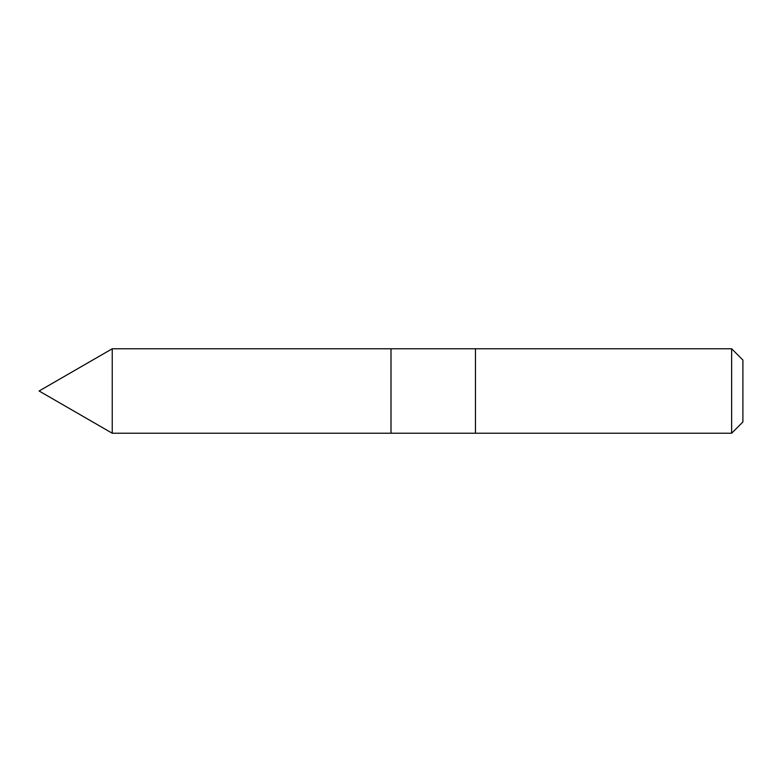 <?xml version="1.0" encoding="UTF-8"?>
<svg xmlns="http://www.w3.org/2000/svg" width="782" height="782" viewBox="0 0 782 782"><rect width="100%" height="100%" fill="white"/><g stroke="black" fill="none" stroke-linecap="round" stroke-linejoin="round"><path stroke-width="1.17" d="M475.456 391L475.456 348.772L112.237 348.772L112.237 433.228L391 433.228L391 348.772L391 433.228L475.456 433.228L475.456 348.772L731.639 348.772L731.639 433.228L475.456 433.228L475.456 391M731.639 433.228L742.9 421.967L742.9 360.033L731.639 348.772M112.237 348.772L39.1 391L112.237 433.228"/></g></svg>
